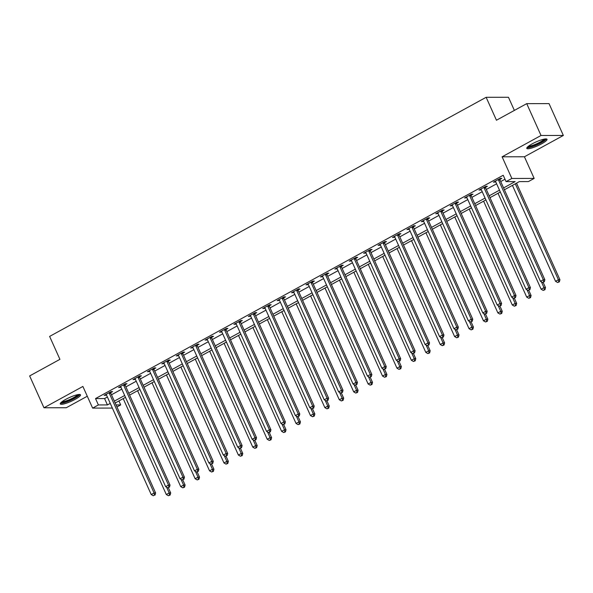 <?xml version="1.0" encoding="UTF-8"?>
<svg xmlns="http://www.w3.org/2000/svg" width="593" height="593" viewBox="0 0 593 593"><rect width="100%" height="100%" fill="white"/><g stroke="black" fill="none" stroke-linecap="round" stroke-linejoin="round"><path stroke-width="0.89" d="M75.103 399.378A11.089 2.083 155.8 0 0 80.515 394.842A11.089 2.083 155.8 0 0 65.697 399.393A11.089 2.083 155.8 0 0 60.286 403.929A11.089 2.083 155.8 0 0 75.103 399.378M541.617 143.832A11.089 2.083 155.8 0 0 547.028 139.296A11.089 2.083 155.8 0 0 532.203 143.847A11.089 2.083 155.8 0 0 526.792 148.391A11.089 2.083 155.8 0 0 541.617 143.832M118.919 400.95L120.698 404.915L116.962 406.961M514.368 110.409L508.46 97.267L486.141 97.296L49.619 336.416L59.923 359.343L29.65 375.932L43.964 407.776L66.275 407.739L87.282 396.235M486.141 97.296L496.452 120.231L526.725 103.642L549.036 103.612L563.35 135.456L541.031 135.486L502.108 156.811L511.841 178.463L534.16 178.426L528.393 181.584L519.342 181.599L504.413 189.782M502.108 156.811L524.427 156.774L563.35 135.456M524.427 156.774L534.16 178.426M526.725 103.642L541.031 135.486M503.583 187.929L515.124 181.606L506.074 181.621L503.212 175.254L95.517 398.578L104.568 398.563L107.385 397.021M111.484 394.775L121.802 389.119M125.901 386.881L136.22 381.225M140.319 378.979L150.637 373.331M154.729 371.085L165.054 365.429M169.146 363.19L179.471 357.535M183.563 355.289L193.889 349.64M197.98 347.394L208.306 341.738M212.398 339.5L222.716 333.844M226.815 331.598L237.133 325.95M241.232 323.704L251.551 318.048M255.642 315.81L265.968 310.154M270.06 307.908L280.385 302.252M284.477 300.014L294.803 294.358M298.894 292.119L309.22 286.463M313.312 284.217L323.63 278.562M327.729 276.323L338.047 270.667M342.146 268.429L352.464 262.773M356.556 260.527L366.882 254.871M370.973 252.633L381.299 246.977M385.391 244.731L395.716 239.083M399.808 236.837L410.134 231.181M414.225 228.942L424.544 223.287M428.643 221.041L438.961 215.392M443.06 213.146L453.378 207.491M457.47 205.252L467.795 199.596M471.887 197.35L482.213 191.702M486.304 189.456L496.63 183.8M500.722 181.562L504.999 179.219M499.943 179.434L501.819 178.404L500.314 178.404L493.391 182.199L495.704 181.754M485.526 187.329L487.402 186.298L485.897 186.306L478.974 190.094L481.294 189.649M471.109 195.223L472.984 194.2L471.479 194.2L464.556 197.995L466.876 197.551M456.692 203.125L458.567 202.094L457.062 202.102L450.146 205.89L452.459 205.445A1.423 1.29 -90.1 0 0 452.148 204.993L452.022 204.859M442.282 211.019L444.157 209.996L442.645 209.996L435.729 213.784L438.042 213.339A1.423 1.29 -90.1 0 0 437.73 212.887L437.604 212.761M427.864 218.921L429.74 217.89L428.228 217.89L421.312 221.686L423.624 221.241A1.423 1.29 -90.1 0 0 423.32 220.781L423.187 220.655M413.447 226.815L415.322 225.785L413.81 225.792L406.894 229.58L409.207 229.135A1.423 1.29 -90.1 0 0 408.903 228.683L408.77 228.55M399.03 234.709L400.905 233.686L399.4 233.686L392.477 237.474L394.79 237.03A1.423 1.29 -90.1 0 0 394.486 236.577L394.352 236.451M384.612 242.611L386.488 241.581L384.983 241.581L378.06 245.376L380.38 244.931M370.195 250.505L372.07 249.475L370.566 249.483L363.642 253.27L365.963 252.826M355.778 258.4L357.653 257.377L356.148 257.377L349.233 261.165L351.545 260.72M341.368 266.301L343.243 265.271L341.731 265.271L334.815 269.066L337.128 268.622M326.951 274.196L328.826 273.165L327.314 273.173L320.398 276.961L322.711 276.516M312.533 282.09L314.409 281.067L312.896 281.067L305.981 284.855L308.293 284.41M298.116 289.992L299.991 288.961L298.487 288.961L291.563 292.757L293.876 292.312M283.699 297.886L285.574 296.856L284.069 296.863L277.146 300.651L279.466 300.206M269.281 305.78L271.157 304.758L269.652 304.758L262.729 308.545L265.049 308.101M254.864 313.682L256.739 312.652L255.235 312.652L248.319 316.447L250.631 316.002A1.423 1.29 -90.1 0 0 250.32 315.55L250.194 315.417M240.447 321.576L242.329 320.546L240.817 320.554L233.901 324.341L236.214 323.897A1.423 1.29 -90.1 0 0 235.903 323.444L235.777 323.311M226.037 329.471L227.912 328.448L226.4 328.448L219.484 332.236L221.797 331.791A1.423 1.29 -90.1 0 0 221.493 331.339L221.359 331.213M211.619 337.373L213.495 336.342L211.983 336.342L205.067 340.137L207.38 339.693A1.423 1.29 -90.1 0 0 207.076 339.24L206.942 339.107M197.202 345.267L199.078 344.236L197.573 344.244L190.649 348.032L192.962 347.587A1.423 1.29 -90.1 0 0 192.658 347.135L192.525 347.009M182.785 353.161L184.66 352.138L183.155 352.138L176.232 355.933L178.552 355.489M168.368 361.063L170.243 360.033L168.738 360.04L161.815 363.828L164.135 363.383M153.95 368.957L155.826 367.934L154.321 367.934L147.398 371.722L149.718 371.277M139.533 376.859L141.416 375.829L139.904 375.829L132.988 379.624L135.3 379.179M125.123 384.753L126.998 383.723L125.486 383.73L118.57 387.518L120.883 387.073M110.706 392.648L112.581 391.625L111.069 391.625L104.153 395.412L106.466 394.968M112.359 408.073L92.619 408.103L82.887 386.451L43.964 407.776M92.619 408.103L98.386 404.945L107.429 404.93L110.254 403.388M95.517 398.578L98.386 404.945M506.074 181.621L511.841 178.463M116.043 404.923L120.698 404.915M500.322 192.021L489.996 197.677M485.904 199.915L475.586 205.571M471.487 207.817L461.169 213.473M457.07 215.711L446.751 221.367M442.66 223.605L432.334 229.261M428.242 231.507L417.917 237.163M413.825 239.402L403.499 245.057M399.408 247.303L389.082 252.952M384.99 255.198L374.672 260.853M370.573 263.092L360.255 268.748M356.156 270.994L345.838 276.642M341.746 278.888L331.42 284.544M327.329 286.782L317.003 292.438M312.911 294.684L302.586 300.332M298.494 302.578L288.168 308.234M284.077 310.473L273.758 316.128M269.659 318.374L259.341 324.023M255.242 326.269L244.924 331.924M240.832 334.163L230.507 339.819M226.415 342.065L216.089 347.72M211.998 349.959L201.672 355.615M197.58 357.853L187.255 363.509M183.163 365.755L172.845 371.411M168.746 373.649L158.427 379.305M154.328 381.544L144.01 387.199M139.918 389.445L129.593 395.101M125.501 397.34L115.175 402.995M114.345 401.142L124.663 395.494M128.763 393.248L139.081 387.592M143.18 385.354L153.498 379.698M157.597 377.452L167.915 371.796M172.007 369.558L182.333 363.902M186.424 361.663L196.75 356.008M200.842 353.762L211.167 348.106M215.259 345.867L225.585 340.212M229.676 337.973L239.995 332.317M244.094 330.071L254.412 324.415M258.511 322.177L268.829 316.521M272.921 314.275L283.246 308.627M287.338 306.381L297.664 300.725M301.755 298.487L312.081 292.831M316.173 290.585L326.498 284.936M330.59 282.691L340.908 277.035M345.007 274.796L355.326 269.14M359.425 266.894L369.743 261.246M373.835 259L384.16 253.344M388.252 251.106L398.578 245.45M402.669 243.204L412.995 237.556M417.087 235.31L427.412 229.654M431.504 227.416L441.822 221.76M445.921 219.514L456.239 213.858M460.338 211.619L470.657 205.964M474.748 203.725L485.074 198.069M489.166 195.823L499.491 190.168M104.568 398.563L107.429 404.93M494.599 181.532L494.903 182.199M480.189 189.434L480.486 190.094M465.772 197.328L466.068 197.988M451.355 205.222L451.651 205.89M436.937 213.124L437.234 213.784M422.52 221.019L422.816 221.678M408.103 228.913L408.399 229.58M393.685 236.815L393.989 237.474M379.275 244.709L379.572 245.369M364.858 252.603L365.155 253.27M350.441 260.505L350.737 261.165M336.023 268.399L336.32 269.059M321.606 276.301L321.903 276.961M307.189 284.195L307.485 284.855M292.772 292.09L293.075 292.749M278.362 299.991L278.658 300.651M263.944 307.886L264.241 308.545M249.527 315.78L249.823 316.44M235.11 323.682L235.406 324.341M220.692 331.576L220.989 332.236M206.275 339.47L206.572 340.137M191.858 347.372L192.154 348.032M177.448 355.266L177.744 355.926M163.031 363.161L163.327 363.828M148.613 371.062L148.91 371.722M134.196 378.957L134.492 379.616M119.779 386.851L120.075 387.518M105.361 394.753L105.658 395.412M498.439 179.434L498.446 179.627A1.423 1.29 -90.1 0 0 498.58 180.153L543.344 279.755L540.46 281.334L495.696 181.732A1.423 1.29 -90.1 0 0 495.4 181.302L495.266 181.169M499.884 178.641L499.958 179.627A1.423 1.29 -90.1 0 0 500.084 180.146L544.856 279.755L543.344 279.755L543.677 281.89L542.521 282.52L543.677 281.89M544.278 281.883L544.856 279.755M540.46 281.334L542.521 282.52M512.426 185.387L555.537 281.312L558.421 279.733L559.933 279.733L516.525 183.148M558.754 281.86L557.598 282.498L559.355 281.86L558.754 281.86L558.421 279.733L515.31 183.808M557.598 282.498L555.537 281.312M559.933 279.733L559.355 281.86M484.021 187.329L484.036 187.529A1.423 1.29 -90.1 0 0 484.162 188.048L528.926 287.657L526.043 289.236L481.279 189.627A1.423 1.29 -90.1 0 0 480.982 189.197L480.849 189.071M485.474 186.536L485.541 187.521A1.423 1.29 -90.1 0 0 485.674 188.048L530.438 287.649L528.926 287.657L529.26 289.784L528.104 290.414L529.26 289.784M529.86 289.784L530.438 287.649M526.043 289.236L528.104 290.414M469.604 195.23L469.619 195.423A1.423 1.29 -90.1 0 0 469.745 195.942L514.509 295.551L511.626 297.13L466.861 197.521A1.423 1.29 -90.1 0 0 466.565 197.091L466.432 196.965M471.057 194.437L471.124 195.423A1.423 1.29 -90.1 0 0 471.257 195.942L516.021 295.551L514.509 295.551L514.843 297.679L513.694 298.316L514.843 297.679M515.45 297.679L516.021 295.551M511.626 297.13L513.694 298.316M455.187 203.125L455.202 203.317A1.423 1.29 -90.1 0 0 455.328 203.844L500.099 303.446L497.216 305.024L452.444 205.423M456.64 202.332L456.706 203.317A1.423 1.29 -90.1 0 0 456.84 203.836L501.604 303.446L500.099 303.446L500.425 305.58L499.276 306.21L500.425 305.58M501.033 305.58L501.604 303.446M497.216 305.024L499.276 306.21M498.016 193.288L541.127 289.214L544.003 287.635L545.516 287.627L543.203 282.476M544.337 289.762L543.188 290.392L544.945 289.762L544.337 289.762L544.003 287.635L541.424 281.89M543.188 290.392L541.127 289.214M545.516 287.627L544.945 289.762M483.599 201.183L526.71 297.108L529.593 295.529L531.098 295.529L528.786 290.377M529.92 297.656L528.771 298.286L530.527 297.656L529.92 297.656L529.593 295.529L527.014 289.784M528.771 298.286L526.71 297.108M531.098 295.529L530.527 297.656M469.182 209.077L512.293 305.002L515.176 303.423L516.681 303.423L514.368 298.272M515.51 305.551L514.353 306.188L516.11 305.551L515.51 305.551L515.176 303.423L512.597 297.686M514.353 306.188L512.293 305.002M516.681 303.423L516.11 305.551M440.769 211.026L440.784 211.219A1.423 1.29 -90.1 0 0 440.918 211.738L485.682 311.347L482.798 312.926L438.034 213.317M442.222 210.226L442.289 211.212A1.423 1.29 -90.1 0 0 442.422 211.738L487.187 311.34L485.682 311.347L486.008 313.475L484.859 314.105L486.008 313.475M486.616 313.475L487.187 311.34M482.798 312.926L484.859 314.105M454.764 216.979L497.875 312.904L500.759 311.325L502.264 311.318L499.951 306.166M501.092 313.452L499.936 314.082L501.693 313.452L501.092 313.452L500.759 311.325L498.179 305.58M499.936 314.082L497.875 312.904M502.264 311.318L501.693 313.452M545.226 138.955A9.599 1.801 -24.2 0 1 545.234 139.125A9.599 1.801 -24.2 0 1 536.813 144.64A9.599 1.801 -24.2 0 1 527.733 146.819M526.962 147.672A11.022 2.068 155.8 0 0 537.302 144.714A11.022 2.068 155.8 0 0 546.383 138.947M528.6 146.115A8.888 1.668 155.8 0 0 536.85 143.706A8.888 1.668 155.8 0 0 544.129 139.133M78.721 394.501A9.599 1.801 -24.2 0 1 74.014 398.363A9.599 1.801 -24.2 0 1 61.227 402.358M62.087 401.654A8.888 1.668 155.8 0 0 73.428 397.725A8.888 1.668 155.8 0 0 77.616 394.679M60.449 403.218A11.022 2.068 155.8 0 0 74.614 398.355A11.022 2.068 155.8 0 0 79.87 394.486M426.352 218.921L426.367 219.114A1.423 1.29 -90.1 0 0 426.5 219.632L471.265 319.242L468.381 320.82L423.617 221.211M427.805 218.128L427.879 219.114A1.423 1.29 -90.1 0 0 428.005 219.632L472.769 319.242L471.265 319.242L471.598 321.369L470.442 322.006L471.598 321.369M472.198 321.369L472.769 319.242M468.381 320.82L470.442 322.006M411.935 226.815L411.95 227.008A1.423 1.29 -90.1 0 0 412.083 227.534L456.847 327.136L453.964 328.722L409.2 229.113M413.388 226.022L413.462 227.008A1.423 1.29 -90.1 0 0 413.588 227.527L458.352 327.136L456.847 327.136L457.181 329.271L456.024 329.901L457.181 329.271M457.781 329.271L458.352 327.136M453.964 328.722L456.024 329.901M397.525 234.717L397.532 234.91A1.423 1.29 -90.1 0 0 397.666 235.428L442.43 335.038L439.546 336.616L394.782 237.007M398.97 233.916L399.045 234.902A1.423 1.29 -90.1 0 0 399.171 235.428L443.942 335.03L442.43 335.038L442.763 337.165L441.607 337.795L442.763 337.165M443.364 337.165L443.942 335.03M439.546 336.616L441.607 337.795M383.108 242.611L383.122 242.804A1.423 1.29 -90.1 0 0 383.248 243.323L428.013 342.932L425.129 344.511L380.365 244.902A1.423 1.29 -90.1 0 0 380.069 244.472L379.935 244.346M384.553 241.818L384.627 242.804A1.423 1.29 -90.1 0 0 384.761 243.323L429.525 342.932L428.013 342.932L428.346 345.059L427.19 345.697L428.346 345.059M428.947 345.059L429.525 342.932M425.129 344.511L427.19 345.697M368.69 250.505L368.705 250.698A1.423 1.29 -90.1 0 0 368.831 251.224L413.595 350.834L410.712 352.412L365.948 252.803A1.423 1.29 -90.1 0 0 365.651 252.373L365.518 252.24M370.143 249.712L370.21 250.698A1.423 1.29 -90.1 0 0 370.343 251.217L415.107 350.826L413.595 350.834L413.929 352.961L412.78 353.591L413.929 352.961M414.537 352.961L415.107 350.826M410.712 352.412L412.78 353.591M440.347 224.873L483.458 320.798L486.342 319.219L487.846 319.219L485.534 314.068M486.675 321.347L485.519 321.977L487.276 321.347L486.675 321.347L486.342 319.219L483.762 313.475M485.519 321.977L483.458 320.798M487.846 319.219L487.276 321.347M425.93 232.767L469.041 328.692L471.924 327.114L473.436 327.114L471.116 321.962M472.258 329.248L471.101 329.878L472.858 329.241L472.258 329.248L471.924 327.114L469.345 321.376M471.101 329.878L469.041 328.692M473.436 327.114L472.858 329.241M411.512 240.669L454.623 336.594L457.507 335.015L459.019 335.008L456.699 329.856M457.84 337.143L456.684 337.773L458.441 337.143L457.84 337.143L457.507 335.015L454.927 329.271M456.684 337.773L454.623 336.594M459.019 335.008L458.441 337.143M397.102 248.563L440.214 344.489L443.09 342.91L444.602 342.91L442.289 337.758M443.423 345.037L442.274 345.667L444.031 345.037L443.423 345.037L443.09 342.91L440.51 337.172M442.274 345.667L440.214 344.489M444.602 342.91L444.031 345.037M382.685 256.458L425.796 352.383L428.68 350.804L430.184 350.804L427.872 345.652M429.006 352.939L427.857 353.569L429.614 352.931L429.006 352.939L428.68 350.804L426.1 345.067M427.857 353.569L425.796 352.383M430.184 350.804L429.614 352.931M354.273 258.407L354.288 258.6A1.423 1.29 -90.1 0 0 354.414 259.119L399.185 358.728L396.302 360.307L351.53 260.698A1.423 1.29 -90.1 0 0 351.234 260.268L351.108 260.142M355.726 257.607L355.793 258.592A1.423 1.29 -90.1 0 0 355.926 259.119L400.69 358.728L399.185 358.728L399.512 360.855L398.363 361.485L399.512 360.855M400.119 360.855L400.69 358.728M396.302 360.307L398.363 361.485M368.268 264.359L411.379 360.285L414.262 358.706L415.767 358.698L413.454 353.547M414.589 360.833L413.44 361.463L415.196 360.833L414.589 360.833L414.262 358.706L411.683 352.961M413.44 361.463L411.379 360.285M415.767 358.698L415.196 360.833M339.856 266.301L339.871 266.494A1.423 1.29 -90.1 0 0 340.004 267.013L384.768 366.622L381.885 368.201L337.12 268.592A1.423 1.29 -90.1 0 0 336.817 268.162L336.691 268.036M341.309 265.508L341.375 266.494A1.423 1.29 -90.1 0 0 341.509 267.013L386.273 366.622L384.768 366.622L385.094 368.75L383.945 369.387L385.094 368.75M385.702 368.75L386.273 366.622M381.885 368.201L383.945 369.387M353.851 272.254L396.962 368.179L399.845 366.6L401.35 366.6L399.037 361.448M400.179 368.727L399.022 369.365L400.779 368.727L400.179 368.727L399.845 366.6L397.266 360.863M399.022 369.365L396.962 368.179M401.35 366.6L400.779 368.727M325.438 274.196L325.453 274.389A1.423 1.29 -90.1 0 0 325.587 274.915L370.351 374.524L367.467 376.103L322.703 276.494A1.423 1.29 -90.1 0 0 322.407 276.064L322.273 275.93M326.891 273.403L326.965 274.389A1.423 1.29 -90.1 0 0 327.091 274.907L371.855 374.517L370.351 374.524L370.684 376.651L369.528 377.281L370.684 376.651M371.285 376.651L371.855 374.517M367.467 376.103L369.528 377.281M339.433 280.155L382.544 376.073L385.428 374.494L386.933 374.494L384.62 369.343M385.761 376.629L384.605 377.259L386.362 376.629L385.761 376.629L385.428 374.494L382.848 368.757M384.605 377.259L382.544 376.073M386.933 374.494L386.362 376.629M311.021 282.098L311.036 282.29A1.423 1.29 -90.1 0 0 311.169 282.809L355.933 382.418L353.05 383.997L308.286 284.388A1.423 1.29 -90.1 0 0 307.989 283.958L307.856 283.832M312.474 281.297L312.548 282.283A1.423 1.29 -90.1 0 0 312.674 282.809L357.438 382.418L355.933 382.418L356.267 384.546L355.111 385.176L356.267 384.546M356.867 384.546L357.438 382.418M353.05 383.997L355.111 385.176M325.016 288.05L368.127 383.975L371.01 382.396L372.523 382.389L370.202 377.237M371.344 384.523L370.188 385.154L371.944 384.523L371.344 384.523L371.01 382.396L368.431 376.651M370.188 385.154L368.127 383.975M372.523 382.389L371.944 384.523M296.611 289.992L296.619 290.185A1.423 1.29 -90.1 0 0 296.752 290.703L341.516 390.313L338.633 391.891L293.869 292.282A1.423 1.29 -90.1 0 0 293.572 291.86L293.439 291.726M298.057 289.199L298.131 290.185A1.423 1.29 -90.1 0 0 298.257 290.703L343.028 390.313L341.516 390.313L341.85 392.44L340.693 393.077L341.85 392.44M342.45 392.44L343.028 390.313M338.633 391.891L340.693 393.077M310.599 295.944L353.71 391.869L356.593 390.29L358.105 390.29L355.785 385.139M356.927 392.418L355.77 393.055L357.527 392.418L356.927 392.418L356.593 390.29L354.014 384.553M355.77 393.055L353.71 391.869M358.105 390.29L357.527 392.418M282.194 297.886L282.209 298.079A1.423 1.29 -90.1 0 0 282.335 298.605L327.099 398.214L324.215 399.793L279.451 300.184A1.423 1.29 -90.1 0 0 279.155 299.754L279.021 299.621M283.639 297.093L283.713 298.079A1.423 1.29 -90.1 0 0 283.847 298.598L328.611 398.207L327.099 398.214L327.432 400.342L326.276 400.972L327.432 400.342M328.033 400.342L328.611 398.207M324.215 399.793L326.276 400.972M296.189 303.846L339.3 399.771L342.176 398.185L343.688 398.185L341.375 393.033M342.509 400.319L341.36 400.95L343.117 400.319L342.509 400.319L342.176 398.185L339.596 392.447M341.36 400.95L339.3 399.771M343.688 398.185L343.117 400.319M267.777 305.788L267.791 305.981A1.423 1.29 -90.1 0 0 267.917 306.499L312.681 406.109L309.798 407.688L265.034 308.078A1.423 1.29 -90.1 0 0 264.737 307.648L264.604 307.522M269.229 304.987L269.296 305.973A1.423 1.29 -90.1 0 0 269.43 306.499L314.194 406.109L312.681 406.109L313.015 408.236L311.866 408.866L313.015 408.236M313.623 408.236L314.194 406.109M309.798 407.688L311.866 408.866M253.359 313.682L253.374 313.875A1.423 1.29 -90.1 0 0 253.5 314.394L298.272 414.003L295.388 415.582L250.617 315.98M254.812 312.889L254.879 313.875A1.423 1.29 -90.1 0 0 255.012 314.394L299.776 414.003L298.272 414.003L298.598 416.138L297.449 416.768L298.598 416.138M299.206 416.13L299.776 414.003M295.388 415.582L297.449 416.768M238.942 321.576L238.957 321.777A1.423 1.29 -90.1 0 0 239.09 322.296L283.854 421.905L280.971 423.484L236.207 323.874M240.395 320.783L240.461 321.769A1.423 1.29 -90.1 0 0 240.595 322.296L285.359 421.897L283.854 421.905L284.18 424.032L283.031 424.662L284.18 424.032M284.788 424.032L285.359 421.897M280.971 423.484L283.031 424.662M224.525 329.478L224.539 329.671A1.423 1.29 -90.1 0 0 224.673 330.19L269.437 429.799L266.553 431.378L221.789 331.769M225.977 328.678L226.044 329.671A1.423 1.29 -90.1 0 0 226.178 330.19L270.942 429.799L269.437 429.799L269.771 431.926L268.614 432.556L269.771 431.926M270.371 431.926L270.942 429.799M266.553 431.378L268.614 432.556M210.107 337.373L210.122 337.565A1.423 1.29 -90.1 0 0 210.256 338.092L255.02 437.693L252.136 439.272L207.372 339.67M211.56 336.579L211.634 337.565A1.423 1.29 -90.1 0 0 211.76 338.084L256.524 437.693L255.02 437.693L255.353 439.828L254.197 440.458L255.353 439.828M255.954 439.821L256.524 437.693M252.136 439.272L254.197 440.458M195.697 345.267L195.705 345.467A1.423 1.29 -90.1 0 0 195.838 345.986L240.602 445.595L237.719 447.174L192.955 347.565M197.143 344.474L197.217 345.46A1.423 1.29 -90.1 0 0 197.343 345.986L242.114 445.588L240.602 445.595L240.936 447.722L239.78 448.352L240.936 447.722M241.536 447.722L242.114 445.588M237.719 447.174L239.78 448.352M181.28 353.169L181.288 353.361A1.423 1.29 -90.1 0 0 181.421 353.88L226.185 453.489L223.302 455.068L178.537 355.459A1.423 1.29 -90.1 0 0 178.241 355.029L178.108 354.903M182.726 352.375L182.8 353.361A1.423 1.29 -90.1 0 0 182.926 353.88L227.697 453.489L226.185 453.489L226.519 455.617L225.362 456.254L226.519 455.617M227.119 455.617L227.697 453.489M223.302 455.068L225.362 456.254M166.863 361.063L166.878 361.256A1.423 1.29 -90.1 0 0 167.004 361.782L211.768 461.384L208.884 462.963L164.12 363.361A1.423 1.29 -90.1 0 0 163.824 362.931L163.69 362.797M168.316 360.27L168.382 361.256A1.423 1.29 -90.1 0 0 168.516 361.774L213.28 461.384L211.768 461.384L212.101 463.518L210.952 464.149L212.101 463.518M212.709 463.511L213.28 461.384M208.884 462.963L210.952 464.149M152.445 368.957L152.46 369.157A1.423 1.29 -90.1 0 0 152.586 369.676L197.358 469.285L194.474 470.864L149.703 371.255A1.423 1.29 -90.1 0 0 149.406 370.825L149.28 370.699M153.898 368.164L153.965 369.15A1.423 1.29 -90.1 0 0 154.098 369.676L198.863 469.278L197.358 469.285L197.684 471.413L196.535 472.043L197.684 471.413M198.292 471.413L198.863 469.278M194.474 470.864L196.535 472.043M138.028 376.859L138.043 377.052A1.423 1.29 -90.1 0 0 138.176 377.571L182.94 477.18L180.057 478.759L135.293 379.149A1.423 1.29 -90.1 0 0 134.989 378.719L134.863 378.593M139.481 376.066L139.548 377.052A1.423 1.29 -90.1 0 0 139.681 377.571L184.445 477.18L182.94 477.18L183.267 479.307L182.118 479.945L183.267 479.307M183.874 479.307L184.445 477.18M180.057 478.759L182.118 479.945M123.611 384.753L123.626 384.946A1.423 1.29 -90.1 0 0 123.759 385.472L168.523 485.074L165.64 486.66L120.876 387.051A1.423 1.29 -90.1 0 0 120.579 386.621L120.446 386.488M125.064 383.96L125.13 384.946A1.423 1.29 -90.1 0 0 125.264 385.465L170.028 485.074L168.523 485.074L168.857 487.209L167.7 487.839L168.857 487.209M169.457 487.209L170.028 485.074M165.64 486.66L167.7 487.839M109.194 392.655L109.208 392.848A1.423 1.29 -90.1 0 0 109.342 393.367L154.106 492.976L151.222 494.555L106.458 394.945A1.423 1.29 -90.1 0 0 106.162 394.515L106.028 394.389M110.646 391.854L110.721 392.84A1.423 1.29 -90.1 0 0 110.847 393.367L155.611 492.968L154.106 492.976L154.439 495.103L153.283 495.733L154.439 495.103M155.04 495.103L155.611 492.968M151.222 494.555L153.283 495.733M281.771 311.74L324.882 407.665L327.766 406.086L329.271 406.079L326.958 400.935M328.092 408.214L326.943 408.844L328.7 408.214L328.092 408.214L327.766 406.086L325.186 400.342M326.943 408.844L324.882 407.665M329.271 406.079L328.7 408.214M267.354 319.634L310.465 415.56L313.349 413.981L314.853 413.981L312.541 408.829M313.675 416.108L312.526 416.746L314.283 416.108L313.675 416.108L313.349 413.981L310.769 408.243M312.526 416.746L310.465 415.56M314.853 413.981L314.283 416.108M252.937 327.536L296.048 423.461L298.931 421.882L300.436 421.875L298.123 416.723M299.265 424.01L298.109 424.64L299.865 424.01L299.265 424.01L298.931 421.882L296.352 416.138M298.109 424.64L296.048 423.461M300.436 421.875L299.865 424.01M238.519 335.43L281.631 431.356L284.514 429.777L286.019 429.777L283.706 424.625M284.848 431.904L283.691 432.534L285.448 431.904L284.848 431.904L284.514 429.777L281.934 424.032M283.691 432.534L281.631 431.356M286.019 429.777L285.448 431.904M224.102 343.325L267.213 439.25L270.097 437.671L271.609 437.671L269.289 432.519M270.43 439.798L269.274 440.436L271.031 439.798L270.43 439.798L270.097 437.671L267.517 431.934M269.274 440.436L267.213 439.25M271.609 437.671L271.031 439.798M209.685 351.226L252.796 447.152L255.679 445.573L257.192 445.565L254.871 440.414M256.013 447.7L254.857 448.33L256.613 447.7L256.013 447.7L255.679 445.573L253.1 439.828M254.857 448.33L252.796 447.152M257.192 445.565L256.613 447.7M195.275 359.121L238.379 455.046L241.262 453.467L242.774 453.467L240.461 448.315M241.596 455.594L240.447 456.225L242.203 455.594L241.596 455.594L241.262 453.467L238.682 447.722M240.447 456.225L238.379 455.046M242.774 453.467L242.203 455.594M180.858 367.015L223.969 462.94L226.852 461.361L228.357 461.361L226.044 456.21M227.178 463.489L226.029 464.126L227.786 463.489L227.178 463.489L226.852 461.361L224.273 455.624M226.029 464.126L223.969 462.94M228.357 461.361L227.786 463.489M166.44 374.917L209.551 470.842L212.435 469.263L213.94 469.256L211.627 464.104M212.761 471.391L211.612 472.021L213.369 471.391L212.761 471.391L212.435 469.263L209.855 463.518M211.612 472.021L209.551 470.842M213.94 469.256L213.369 471.391M152.023 382.811L195.134 478.736L198.018 477.157L199.522 477.157L197.21 472.006M198.351 479.285L197.195 479.915L198.951 479.285L198.351 479.285L198.018 477.157L195.438 471.413M197.195 479.915L195.134 478.736M199.522 477.157L198.951 479.285M137.606 390.705L180.717 486.631L183.6 485.052L185.105 485.052L182.792 479.9M183.934 487.187L182.777 487.817L184.534 487.179L183.934 487.187L183.6 485.052L181.021 479.314M182.777 487.817L180.717 486.631M185.105 485.052L184.534 487.179M123.188 398.607L166.299 494.532L169.183 492.953L170.695 492.946L168.375 487.794M169.516 495.081L168.36 495.711L170.117 495.081L169.516 495.081L169.183 492.953L166.603 487.209M168.36 495.711L166.299 494.532M170.695 492.946L170.117 495.081M498.446 179.627L499.958 179.627M498.58 180.153L500.084 180.146M484.036 187.529L485.541 187.521M484.162 188.048L485.674 188.048M469.619 195.423L471.124 195.423M469.745 195.942L471.257 195.942M455.202 203.317L456.706 203.317M455.328 203.844L456.84 203.836M440.784 211.219L442.289 211.212M440.918 211.738L442.422 211.738M426.367 219.114L427.879 219.114M426.5 219.632L428.005 219.632M411.95 227.008L413.462 227.008M412.083 227.534L413.588 227.527M397.532 234.91L399.045 234.902M397.666 235.428L399.171 235.428M383.122 242.804L384.627 242.804M383.248 243.323L384.761 243.323M368.705 250.698L370.21 250.698M368.831 251.224L370.343 251.217M354.288 258.6L355.793 258.592M354.414 259.119L355.926 259.119M339.871 266.494L341.375 266.494M340.004 267.013L341.509 267.013M325.453 274.389L326.965 274.389M325.587 274.915L327.091 274.907M311.036 282.29L312.548 282.283M311.169 282.809L312.674 282.809M296.619 290.185L298.131 290.185M296.752 290.703L298.257 290.703M282.209 298.079L283.713 298.079M282.335 298.605L283.847 298.598M267.791 305.981L269.296 305.973M267.917 306.499L269.43 306.499M253.374 313.875L254.879 313.875M253.5 314.394L255.012 314.394M238.957 321.777L240.461 321.769M239.09 322.296L240.595 322.296M224.539 329.671L226.044 329.671M224.673 330.19L226.178 330.19M210.122 337.565L211.634 337.565M210.256 338.092L211.76 338.084M195.705 345.467L197.217 345.46M195.838 345.986L197.343 345.986M181.288 353.361L182.8 353.361M181.421 353.88L182.926 353.88M166.878 361.256L168.382 361.256M167.004 361.782L168.516 361.774M152.46 369.157L153.965 369.15M152.586 369.676L154.098 369.676M138.043 377.052L139.548 377.052M138.176 377.571L139.681 377.571M123.626 384.946L125.13 384.946M123.759 385.472L125.264 385.465M109.208 392.848L110.721 392.84M109.342 393.367L110.847 393.367"/></g></svg>
